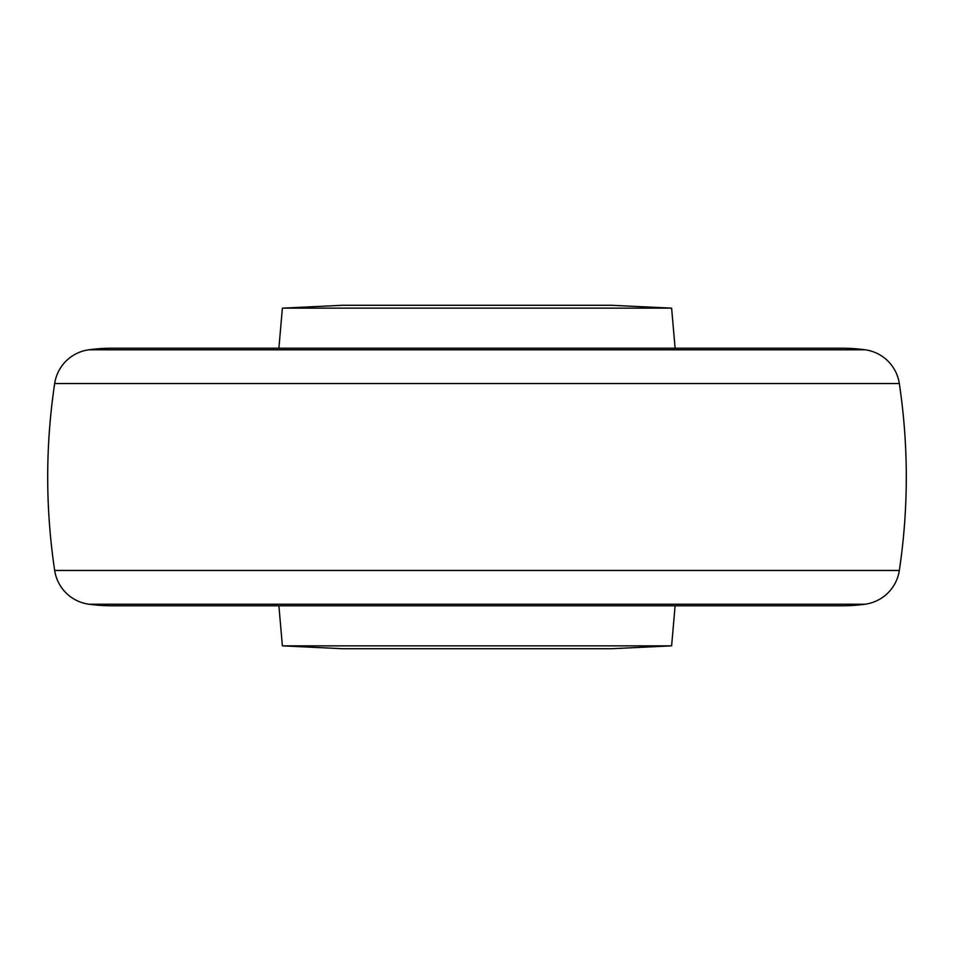 <?xml version="1.0" encoding="UTF-8"?>
<svg xmlns="http://www.w3.org/2000/svg" width="954" height="954" viewBox="0 0 954 954"><rect width="100%" height="100%" fill="white"/><g stroke="black" fill="none" stroke-linecap="round" stroke-linejoin="round"><path stroke-width="1.43" d="M54.676 570.456L899.324 570.456A40.068 40.068 0 0 1 865.111 604.216A171.72 171.72 0 0 1 841.905 605.79L112.095 605.79A171.72 171.72 0 0 1 88.889 604.216A40.068 40.068 0 0 1 54.676 570.456A629.64 629.64 0 0 1 54.676 383.544A40.068 40.068 0 0 1 88.889 349.784A171.72 171.72 0 0 1 112.095 348.21L841.905 348.21A171.72 171.72 0 0 1 865.111 349.784L88.889 349.784M899.324 570.456A629.64 629.64 0 0 0 899.324 383.544A40.068 40.068 0 0 0 865.111 349.784M671.616 645.858L611.514 648.72L342.486 648.72L282.384 645.858L671.616 645.858L675.11 605.79M282.384 645.858L278.89 605.79M282.384 308.142L342.486 305.28L611.514 305.28L671.616 308.142L282.384 308.142L278.89 348.21M671.616 308.142L675.11 348.21M88.889 604.216L865.111 604.216M899.324 383.544L54.676 383.544"/></g></svg>
